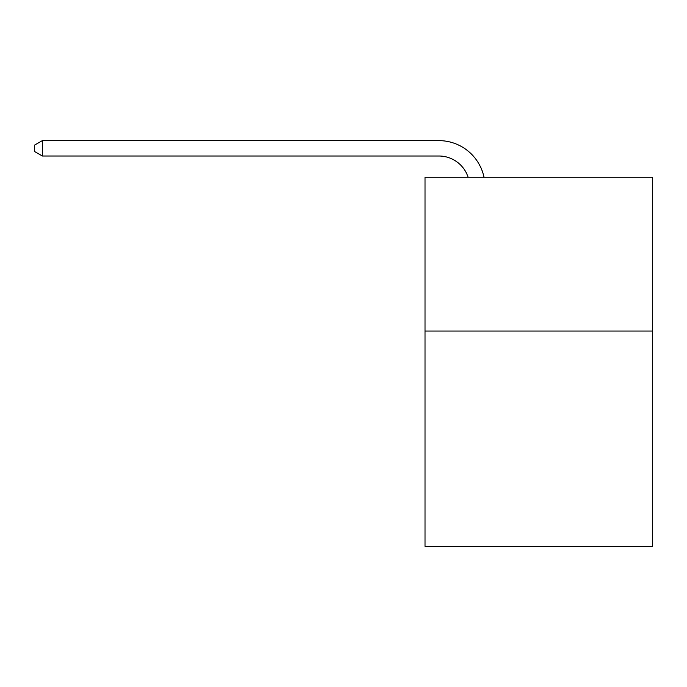 <?xml version="1.0" encoding="UTF-8"?>
<svg xmlns="http://www.w3.org/2000/svg" width="687" height="687" viewBox="0 0 687 687"><rect width="100%" height="100%" fill="white"/><g stroke="black" fill="none" stroke-linecap="round" stroke-linejoin="round"><path stroke-width="1.03" d="M652.65 331.04L652.65 546.371L425.021 546.371L425.021 177.237L652.65 177.237L652.65 331.04L425.021 331.04M468.105 177.237A30.76 30.76 -6.2 0 0 438.856 156.009L42.345 156.009L42.345 140.629L438.856 140.629A46.141 46.141 173.8 0 1 484.009 177.237M42.345 156.009L34.35 151.398L34.35 145.24L42.345 140.629"/></g></svg>
